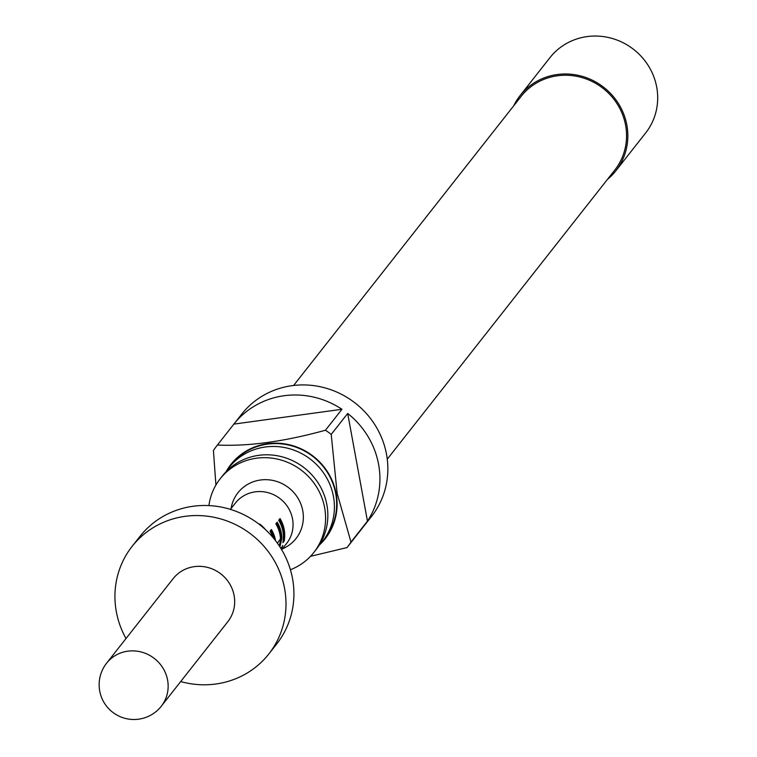 <?xml version="1.0" encoding="UTF-8"?>
<svg xmlns="http://www.w3.org/2000/svg" width="757" height="757" viewBox="0 0 757 757"><rect width="100%" height="100%" fill="white"/><g stroke="black" fill="none" stroke-linecap="round" stroke-linejoin="round"><path stroke-width="1.14" d="M281.405 549.26L282.758 545.428L281.046 548.674M220.173 478.784L222.435 475.907A59.585 56.945 38.2 0 1 282.73 456.991A59.585 56.945 38.2 0 1 326.892 504.853A59.585 56.945 38.2 0 1 316.085 549.61L313.824 552.487A59.585 56.945 -141.8 0 0 324.63 507.729A59.585 56.945 -141.8 0 0 280.469 459.868A59.585 56.945 -141.8 0 0 220.173 478.784A59.585 56.945 -141.8 0 0 208.904 505.591M279.768 546.639L280.099 546.213L279.257 546.024L281.017 538.047A31.747 30.346 -141.8 0 0 280.516 533.269A31.747 30.346 -141.8 0 0 276.627 522.85M283.109 541.132L283.345 540.839A31.747 30.346 -141.8 0 0 283.355 529.654A31.747 30.346 -141.8 0 0 279.465 519.245M319.161 545.286A59.585 56.945 -141.8 0 0 322.643 541.274A59.585 56.945 -141.8 0 0 333.459 496.516A59.585 56.945 -141.8 0 0 289.297 448.655A59.585 56.945 -141.8 0 0 229.002 467.571A59.585 56.945 -141.8 0 0 225.917 471.904M319.605 544.813A60.021 57.362 -141.8 0 0 336.136 493.583A60.021 57.362 -141.8 0 0 287.442 444.359A60.021 57.362 -141.8 0 0 226.277 471.356M215.915 485.048L213.427 450.547A82.636 78.974 38.2 0 1 217.268 445.211A82.636 78.974 38.2 0 1 217.401 445.04C248.495 446.488 284.518 441.549 325.472 430.222A82.636 78.974 38.2 0 1 331.216 434.395L337.139 493.271L350.983 542.078A82.636 78.974 38.2 0 1 347.141 547.425A82.636 78.974 38.2 0 1 347.009 547.585L310.512 556.319M347.141 547.425L371.536 516.425A82.636 78.974 -141.8 0 0 386.524 454.351A82.636 78.974 -141.8 0 0 325.283 387.972A82.636 78.974 -141.8 0 0 241.663 414.211L217.268 445.211M217.401 445.04L233.875 424.109A82.636 78.974 38.2 0 1 341.946 409.282L325.472 430.222M331.216 434.395L347.69 413.454A82.636 78.974 38.2 0 1 378.604 464.42A82.636 78.974 38.2 0 1 367.457 521.147L350.983 542.078M322.643 541.274L324.914 538.397A59.585 56.945 -141.8 0 0 335.72 493.64A59.585 56.945 -141.8 0 0 291.559 445.778A59.585 56.945 -141.8 0 0 231.264 464.694L229.002 467.571M293.612 385.464L521.147 96.357A59.585 56.945 38.2 0 1 581.442 77.432A59.585 56.945 38.2 0 1 625.604 125.302A59.585 56.945 38.2 0 1 614.798 170.06L387.262 459.168M607.388 179.475A60.891 58.194 -141.8 0 0 615.819 170.864L645.674 132.929A60.891 58.194 -141.8 0 0 656.716 87.197A60.891 58.194 -141.8 0 0 611.59 38.285A60.891 58.194 -141.8 0 0 549.979 57.617L520.125 95.552A60.891 58.194 -141.8 0 0 513.738 105.772M615.819 170.864A60.891 58.194 -141.8 0 0 626.872 125.132A60.891 58.194 -141.8 0 0 581.736 76.211A60.891 58.194 -141.8 0 0 520.125 95.552M173.126 578.66A34.794 33.251 38.2 0 1 208.336 567.608A34.794 33.251 38.2 0 1 234.121 595.56A34.794 33.251 38.2 0 1 227.81 621.696L161.279 706.234A34.794 33.251 38.2 0 0 167.59 680.098A34.794 33.251 38.2 0 0 127.782 651.181A34.794 33.251 38.2 0 0 106.595 663.189L173.126 578.66M268.82 653.972L276.74 643.904A86.989 83.128 -141.8 0 0 292.524 578.566A86.989 83.128 -141.8 0 0 228.056 508.685A86.989 83.128 -141.8 0 0 140.036 536.316L132.106 546.374A86.989 83.128 38.2 0 1 220.126 518.753A86.989 83.128 38.2 0 1 284.604 588.634A86.989 83.128 38.2 0 1 268.82 653.972A86.989 83.128 38.2 0 1 180.686 681.565M126.003 638.529A86.989 83.128 38.2 0 1 116.332 611.713A86.989 83.128 38.2 0 1 132.106 546.374M281.68 549.724L286.619 543.46A32.617 31.169 -141.8 0 0 292.533 518.952A32.617 31.169 -141.8 0 0 268.357 492.75A32.617 31.169 -141.8 0 0 235.351 503.112L230.412 509.376M259.66 524.005L259.339 524.421L259.66 524.005A32.617 31.169 -141.8 0 1 264.959 529.011L264.893 529.105M272.984 537.508A32.617 31.169 -141.8 0 0 270.041 531.225L271.375 529.531A32.617 31.169 -141.8 0 1 275.548 540.536A32.617 31.169 -141.8 0 1 275.586 540.735M277.431 543.214L280.506 538.804A32.617 31.169 -141.8 0 0 280.033 534.839A32.617 31.169 -141.8 0 0 275.851 523.835L277.185 522.15A32.617 31.169 -141.8 0 1 281.358 533.146A32.617 31.169 -141.8 0 1 281.869 538.066L280.099 546.213M282.872 531.234A32.617 31.169 -141.8 0 0 278.69 520.229L280.024 518.545A32.617 31.169 -141.8 0 1 284.197 529.54A32.617 31.169 -141.8 0 1 284.187 541.028L282.853 542.722A32.617 31.169 -141.8 0 0 282.872 531.234M231.017 508.609L231.396 506.83A36.97 35.333 38.2 0 1 267.41 479.73A36.97 35.333 38.2 0 1 302.753 510.729A36.97 35.333 38.2 0 1 283.932 548.172L282.285 548.948M290.414 569.747A59.585 56.945 -141.8 0 0 313.824 552.487M347.274 547.254L363.483 526.654M233.875 424.109L341.946 409.282M347.69 413.454L367.457 521.147M283.345 540.839L284.187 541.028M274.422 539.258A31.747 30.346 -141.8 0 0 270.817 530.231M281.017 538.047L281.869 538.066M106.595 663.189A34.794 34.794 0 0 0 112.415 712.053A34.794 34.794 0 0 0 161.279 706.234"/></g></svg>
